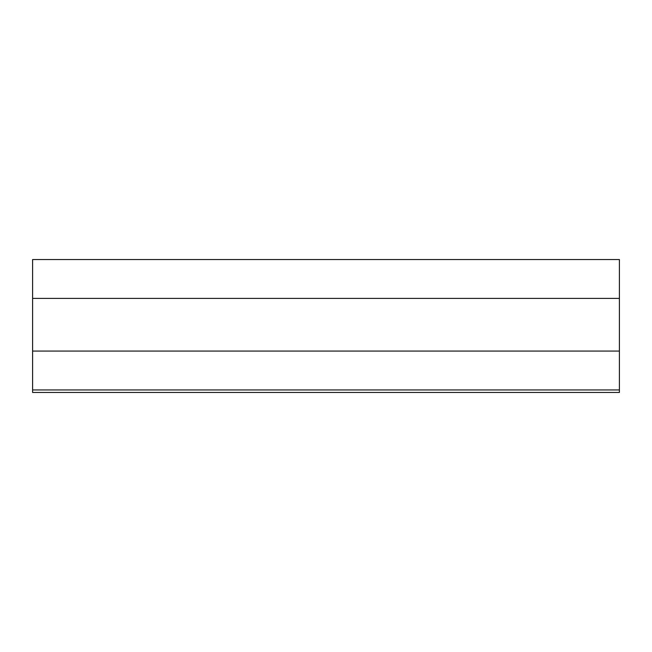 <?xml version="1.0" encoding="UTF-8"?>
<svg xmlns="http://www.w3.org/2000/svg" width="652" height="652" viewBox="0 0 652 652"><rect width="100%" height="100%" fill="white"/><g stroke="black" fill="none" stroke-linecap="round" stroke-linejoin="round"><path stroke-width="0.98" d="M32.6 392.455L619.4 392.455L619.4 389.945L32.6 389.945L32.6 392.455M32.6 298.412L619.4 298.412L619.4 259.545L32.6 259.545L32.6 351.078L619.4 351.078L619.4 389.945M32.6 351.078L32.6 389.945M619.4 298.412L619.4 351.078"/></g></svg>
